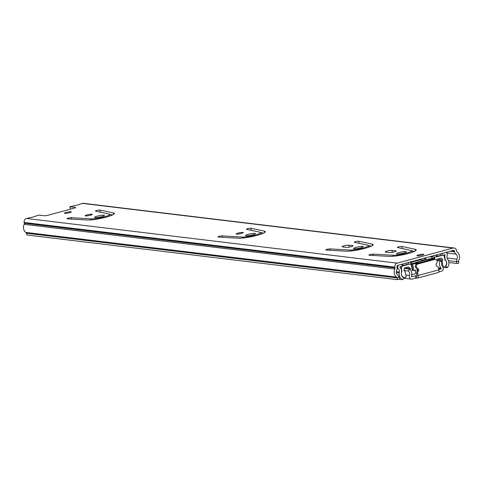 <?xml version="1.0" encoding="UTF-8"?>
<svg xmlns="http://www.w3.org/2000/svg" width="483" height="483" viewBox="0 0 483 483"><rect width="100%" height="100%" fill="white"/><g stroke="black" fill="none" stroke-linecap="round" stroke-linejoin="round"><path stroke-width="0.72" d="M87.181 214.887A3.616 0.531 -11.3 0 0 85.183 215.78A3.616 0.531 -11.3 0 0 90.279 215.261A3.616 0.531 -11.3 0 0 92.271 214.367A3.616 0.531 -11.3 0 0 87.181 214.887M71.224 217.706A2.355 0.35 -11.3 0 0 68.236 218.159A2.355 0.35 -11.3 0 0 66.938 218.739A2.355 0.35 -11.3 0 0 67.27 218.847L87.127 220A14.925 2.204 -11.3 0 0 103.797 217.736A14.925 2.204 -11.3 0 0 114.284 213.462A14.925 2.204 -11.3 0 0 113.354 212.918L99.86 210.051A2.355 0.35 -11.3 0 0 96.685 210.479A2.355 0.35 -11.3 0 0 95.386 211.059A2.355 0.35 -11.3 0 0 95.531 211.149L109.025 214.017A10.215 1.509 168.7 0 1 109.665 214.386A10.215 1.509 168.7 0 1 102.487 217.308A10.215 1.509 168.7 0 1 91.082 218.859L71.224 217.706L71.502 219.095M97.355 216.112A5.029 0.743 -11.3 0 0 94.583 217.356A5.029 0.743 -11.3 0 0 101.672 216.632A5.029 0.743 -11.3 0 0 104.443 215.388A5.029 0.743 -11.3 0 0 97.355 216.112M238.161 233.084A3.616 0.531 -11.3 0 0 236.169 233.977A3.616 0.531 -11.3 0 0 241.259 233.458A3.616 0.531 -11.3 0 0 243.257 232.558A3.616 0.531 -11.3 0 0 238.161 233.084M222.204 235.903A2.355 0.35 -11.3 0 0 219.216 236.35A2.355 0.35 -11.3 0 0 217.918 236.936A2.355 0.35 -11.3 0 0 218.25 237.044L238.107 238.197A14.925 2.204 -11.3 0 0 254.776 235.933A14.925 2.204 -11.3 0 0 265.27 231.659A14.925 2.204 -11.3 0 0 264.334 231.115L250.84 228.248A2.355 0.35 -11.3 0 0 247.664 228.676A2.355 0.35 -11.3 0 0 246.366 229.256A2.355 0.35 -11.3 0 0 246.511 229.34L260.005 232.214A10.215 1.509 168.7 0 1 260.645 232.583A10.215 1.509 168.7 0 1 253.466 235.505A10.215 1.509 168.7 0 1 242.061 237.056L222.204 235.903L222.482 237.292M248.34 234.309A5.029 0.743 -11.3 0 0 245.563 235.553A5.029 0.743 -11.3 0 0 252.651 234.829A5.029 0.743 -11.3 0 0 255.429 233.585A5.029 0.743 -11.3 0 0 248.34 234.309M348.786 245.171A3.616 0.531 -11.3 0 0 344.047 245.841A3.616 0.531 -11.3 0 0 342.055 246.741A3.616 0.531 -11.3 0 0 342.411 246.891L346.323 247.362A3.616 0.531 -11.3 0 0 350.356 246.867A3.616 0.531 -11.3 0 0 353.055 245.793A3.616 0.531 -11.3 0 0 352.699 245.642L348.786 245.171L349.173 247.109M330.052 248.902A2.355 0.35 -11.3 0 0 327.063 249.349A2.355 0.35 -11.3 0 0 325.759 249.934A2.355 0.35 -11.3 0 0 326.097 250.043L345.955 251.19A14.925 2.204 -11.3 0 0 362.624 248.926A14.925 2.204 -11.3 0 0 373.111 244.658A14.925 2.204 -11.3 0 0 372.176 244.114L358.682 241.246A2.355 0.35 -11.3 0 0 355.512 241.669A2.355 0.35 -11.3 0 0 354.208 242.255A2.355 0.35 -11.3 0 0 354.359 242.339L367.853 245.207A10.215 1.509 168.7 0 1 368.487 245.581A10.215 1.509 168.7 0 1 361.314 248.504A10.215 1.509 168.7 0 1 349.903 250.055L330.052 248.902L330.33 250.285M356.182 247.308A5.029 0.743 -11.3 0 0 353.411 248.552A5.029 0.743 -11.3 0 0 360.493 247.827A5.029 0.743 -11.3 0 0 363.27 246.578A5.029 0.743 -11.3 0 0 356.182 247.308M391.924 250.369A3.616 0.531 -11.3 0 0 387.185 251.039A3.616 0.531 -11.3 0 0 385.192 251.939A3.616 0.531 -11.3 0 0 385.549 252.09L389.455 252.561A3.616 0.531 -11.3 0 0 393.494 252.066A3.616 0.531 -11.3 0 0 396.193 250.991A3.616 0.531 -11.3 0 0 395.837 250.84L391.924 250.369L392.311 252.307M373.19 254.1A2.355 0.35 -11.3 0 0 370.201 254.547A2.355 0.35 -11.3 0 0 368.897 255.133A2.355 0.35 -11.3 0 0 369.235 255.241L389.087 256.388A14.925 2.204 -11.3 0 0 405.762 254.124A14.925 2.204 -11.3 0 0 416.249 249.856A14.925 2.204 -11.3 0 0 415.314 249.313L401.82 246.445A2.355 0.35 -11.3 0 0 398.65 246.867A2.355 0.35 -11.3 0 0 397.346 247.453A2.355 0.35 -11.3 0 0 397.497 247.537L410.985 250.405A10.215 1.509 168.7 0 1 411.625 250.78A10.215 1.509 168.7 0 1 404.452 253.702A10.215 1.509 168.7 0 1 393.041 255.253L373.19 254.1L373.462 255.483M399.32 252.506A5.029 0.743 -11.3 0 0 396.543 253.75A5.029 0.743 -11.3 0 0 403.631 253.026A5.029 0.743 -11.3 0 0 406.408 251.776A5.029 0.743 -11.3 0 0 399.32 252.506M66.316 212.375A3.538 0.525 -11.3 0 0 64.366 213.251A3.538 0.525 -11.3 0 0 69.353 212.737A3.538 0.525 -11.3 0 0 71.303 211.862A3.538 0.525 -11.3 0 0 66.316 212.375M418.833 254.855A3.538 0.525 -11.3 0 0 416.883 255.73A3.538 0.525 -11.3 0 0 421.864 255.223A3.538 0.525 -11.3 0 0 423.814 254.348A3.538 0.525 -11.3 0 0 418.833 254.855M82.285 203.391L453 248.069A3.303 2.976 -83.1 0 1 454.032 247.99L83.324 203.313A3.303 2.976 96.9 0 0 82.285 203.391L77.968 204.901L69.812 206.76L75.306 207.418A2.904 0.429 168.7 0 1 75.59 207.545A2.904 0.429 168.7 0 1 72.692 208.559L49.23 214.893A2.904 0.429 168.7 0 1 44.394 215.762L38.9 215.104L32.5 217.175L26.42 218.473A3.303 2.976 96.9 0 0 24.15 222.458L24.301 223.206A1.57 1.419 -83.1 0 1 24.156 224.311A6.285 5.669 96.9 0 0 25.847 232.432A1.57 1.419 -83.1 0 1 26.378 233.229L26.879 234.986L397.594 279.663L399.622 278.902L399.121 277.145A3.93 3.544 96.9 0 0 397.787 275.153A3.93 3.544 -83.1 0 1 396.73 270.075A3.93 3.544 96.9 0 0 397.092 267.322L396.941 266.574A0.942 0.851 -83.1 0 1 397.594 265.433L453.459 250.351A0.942 0.851 -83.1 0 1 454.473 251.045L454.624 251.794A3.93 3.544 96.9 0 0 455.988 254.082A3.93 3.544 -83.1 0 1 456.966 259.178A3.93 3.544 96.9 0 0 456.526 261.653L456.737 263.489L458.85 263.126L458.633 261.291L456.526 261.653L448.423 260.675M453 248.069L397.135 263.144A3.303 2.976 -83.1 0 0 394.865 267.135L395.009 267.884A1.57 1.419 96.9 0 1 394.865 268.989A6.285 5.669 -83.1 0 0 396.555 277.109A1.57 1.419 96.9 0 1 397.092 277.906L397.594 279.663M109.641 214.319L112.545 214.935M260.621 232.516L263.525 233.132M368.463 245.509L371.367 246.131M411.601 250.713L414.505 251.329M69.812 206.76L70.603 209.085M448.882 262.541L456.737 263.489M458.633 261.291A1.57 1.419 96.9 0 1 458.814 260.301A6.285 5.669 -83.1 0 0 457.25 252.144A1.57 1.419 96.9 0 1 456.701 251.232L456.55 250.484A3.303 2.976 -83.1 0 0 454.032 247.99M49.23 214.893L72.692 208.559M71.961 208.759L72.305 208.626M398.837 279.198L402.882 279.687L403.613 277.453A3.93 3.544 -83.1 0 1 401.331 273.221L401.451 272.34A6.285 5.669 96.9 0 0 399.858 266.99L403.094 265.716A2.355 0.35 168.7 0 1 404.392 265.125A2.355 0.35 168.7 0 1 406.903 264.684L409.88 264.044A0.785 0.706 -83.1 0 1 410.55 264.255L411.027 264.811L410.459 261.961M434.434 258.037L434.513 257.789A0.785 0.706 -83.1 0 1 435.032 257.252L437.2 256.509A2.355 0.35 168.7 0 1 438.498 255.924A2.355 0.35 168.7 0 1 441.009 255.483L445.145 254.77A6.285 5.669 96.9 0 0 445.743 260.385L446.189 261.116A3.93 3.544 -83.1 0 1 445.743 266.085L447.246 267.709A6.285 5.669 96.9 0 0 447.958 259.763L447.518 259.033A3.93 3.544 -83.1 0 1 447.143 255.525A2.512 2.27 96.9 0 0 445.912 252.392M432.997 255.875L431.603 258.49M433.722 255.682L434.187 258.007M403.094 265.716L402.762 264.038L403.094 265.716M419.329 260.089L417.982 259.926M437.2 256.509L436.861 254.831L437.2 256.509M411.027 264.811L411.323 265.215M398.27 265.252A2.512 2.27 96.9 0 0 398.354 268.699A3.93 3.544 -83.1 0 1 399.35 272.038L399.224 272.919A6.285 5.669 96.9 0 0 402.882 279.687M412.591 263.646L410.405 261.683M425.378 259.902A0.785 0.706 96.9 0 0 425.408 259.818L426.012 257.759M443.068 267.208L447.246 267.709M412.536 263.947L412.591 263.875A29.264 4.323 168.7 0 1 433.197 258.314L433.547 258.333A20.425 3.019 168.7 0 1 412.82 263.929L412.536 263.947M441.257 261.52L442.036 261.176A3.544 3.194 -83.1 0 1 442.404 260.802L436.753 260.12M403.613 277.465L404.482 277.568A3.647 3.29 96.9 0 1 402.2 276.083A3.284 2.964 -83.1 0 1 401.355 274.447L401.288 273.692M401.349 273.064L401.88 271.416L401.228 267.588L402.442 266.036M404.482 277.568A3.647 3.29 96.9 0 0 405.165 277.574A3.17 2.862 -83.1 0 0 406.161 276.886L405.02 271.168A3.544 3.194 -83.1 0 0 404.543 271.023L403.945 270.172L404.663 267.944L408.455 266.996M400.256 267.473L401.228 267.588M442.911 266.912L443.678 267.002A3.17 2.856 -83.1 0 0 444.33 266.996A3.635 3.278 -83.1 0 0 446.431 264.147A3.284 2.964 -83.1 0 0 446.008 260.947A8.742 7.885 -83.1 0 1 444.946 259.794L444.082 256.02A1.546 1.395 96.9 0 0 442.688 255.187M434.628 259.317L434.579 258.097L432.949 258.212A30.266 4.474 -11.3 0 0 411.975 263.875L411.105 264.123L412.385 270.522L413.943 270.51A21.433 3.17 -11.3 0 0 417.741 269.804M434.41 258.236A21.433 3.17 168.7 0 1 412.663 264.104L413.943 270.51M407.984 267.051L409.288 267.431L410.345 268.687L410.653 270.214M412.053 274.676L411.462 274.272L412.053 274.676L415.344 273.789A0.549 0.495 -83.1 0 0 415.718 273.124L415.157 270.293M408.117 264.503L402.629 265.988M411.468 262.215L420.409 259.8L421.291 259.033M436.723 260.228L436.783 260.005A1.473 1.328 -83.1 0 1 437.809 258.997L441.13 258.103A0.664 0.598 -83.1 0 1 441.661 258.284L442.621 259.733A0.785 0.706 -83.1 0 1 442.404 260.802M411.105 264.123L412.663 264.104M404.561 267.993L410.345 268.687M420.409 259.8L423.434 260.168A7.77 1.147 168.7 0 1 423.663 260.325M443.678 267.002A3.17 2.856 -83.1 0 1 443.177 266.894L442.851 266.815M436.59 256.829L442.398 255.259M425.42 257.922A5.518 4.975 -83.1 0 1 425.161 258.254L424.485 258.176M442.036 261.176L443.177 266.894M435.201 257.204A0.785 0.706 96.9 0 0 434.833 257.536L434.537 258.055M407.417 267.202L409.288 267.431M425.161 258.254L423.44 260.168M441.661 258.284L440.822 258.188M437.495 259.117L442.621 259.733M401.518 271.374L401.88 271.416M438.395 272.454A2.826 1.147 74.9 0 0 438.872 269.87L438.486 267.914A2.355 2.125 96.9 0 0 437.115 266.242A1.727 1.558 -83.1 0 1 436.541 263.392A2.355 2.125 96.9 0 0 434.603 259.456L417.97 263.947A2.355 2.125 96.9 0 0 417.717 268.47A1.727 1.558 -83.1 0 1 418.284 271.319A2.355 2.125 96.9 0 0 417.692 273.529L418.079 275.479A2.826 1.147 -105.1 0 1 417.602 278.063L438.395 272.454A2.826 1.147 74.9 0 1 438.208 272.466M435.34 259.401L434.332 259.28A2.355 2.125 96.9 0 0 433.589 259.335L416.956 263.827A2.355 2.125 96.9 0 0 416.708 268.349A1.727 1.558 -83.1 0 1 417.276 271.198A2.355 2.125 96.9 0 0 416.678 273.408L417.07 275.358L416.992 275.787L416.352 275.721L416.811 278.003L415.778 278.154L415.32 275.865L411.963 276.771A0.471 0.423 -83.1 0 1 411.468 276.161A6.285 5.669 96.9 0 0 409.608 269.085L404.241 268.439M438.86 271.923L441.317 271.259A2.826 2.548 -83.1 0 0 442.579 266.471A3.93 3.544 96.9 0 1 441.951 261.901L440.061 260.862A6.285 5.669 96.9 0 0 441.076 268.174A0.471 0.423 -83.1 0 1 440.864 268.971L438.805 269.526M417.602 278.063A2.826 1.147 -105.1 0 1 417.415 278.075L416.811 278.003M403.39 278.142L411.528 279.126A2.826 2.548 -83.1 0 0 412.416 279.059L415.778 278.154M415.32 275.865L416.352 275.721M411.528 279.126A2.826 2.548 -83.1 0 1 409.469 275.407A3.93 3.544 96.9 0 0 408.304 270.981L403.963 270.462M408.304 270.981L409.608 269.085M436.886 260.482L440.061 260.862M99.86 210.051L100.283 212.158M250.84 228.248L251.263 230.355M358.682 241.246L359.104 243.347M401.82 246.445L402.242 248.546M26.42 218.473L397.135 263.144M26.378 233.229L397.092 277.906L399.121 277.145M24.15 222.458L394.865 267.135M24.301 223.206L395.009 267.884M452.003 250.743L454.473 251.045M450.126 251.251L454.624 251.794M455.988 254.082L446.672 252.953M456.966 259.178L447.071 257.982M24.156 224.311L394.865 268.989M25.847 232.432L396.555 277.109M75.306 207.418L75.372 207.768M415.314 249.313L415.597 250.713M393.041 255.253L393.247 256.262M395.837 250.84L395.921 251.269M372.176 244.114L372.459 245.515M349.903 250.055L350.109 251.063M352.699 245.642L352.783 246.07M264.334 231.115L264.618 232.522M242.061 237.056L242.267 238.065M113.354 212.918L113.632 214.325M91.082 218.859L91.281 219.868M406.571 263.012L406.903 264.684M440.671 253.804L441.009 255.483M419.027 259.649L420.379 259.806M420.56 259.232L421.037 259.293M408.213 262.565L408.582 264.394M442.319 253.358L442.682 255.187M435.968 255.072L436.33 256.902M444.511 254.692L445.145 254.77M396.32 272.569L399.224 272.919M396.295 271.669L399.35 272.038M397.159 268.554L398.354 268.699M429.689 256.769L432.158 257.065M445.398 260.343L445.743 260.385M401.862 264.279L402.23 266.109M416.666 260.283L416.763 260.784M416.261 260.391L416.364 260.892M411.649 264.189L412.929 270.589M401.113 269.067L401.542 269.116M417.717 268.47L416.708 268.349M438.642 268.705L440.864 268.971M409.469 275.407L405.78 274.96M438.473 267.86L441.076 268.174M438.872 269.87L418.079 275.479M434.603 259.456L433.589 259.335M417.97 263.947L416.956 263.827M418.284 271.319L417.276 271.198M417.692 273.529L416.678 273.408M411.625 250.78L411.939 252.355M368.487 245.581L368.801 247.157M260.645 232.583L260.959 234.158M109.665 214.386L109.979 215.967M434.579 258.097L434.833 259.341"/></g></svg>
